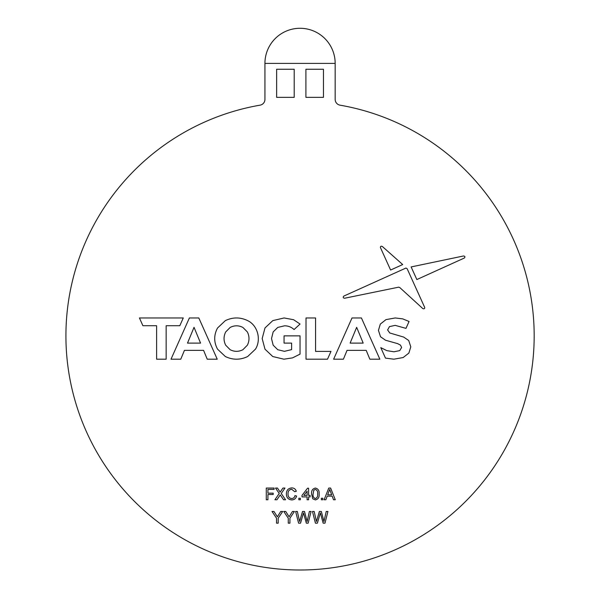 <?xml version="1.0" encoding="UTF-8"?>
<svg xmlns="http://www.w3.org/2000/svg" width="600" height="600" viewBox="0 0 600 600"><rect width="100%" height="100%" fill="white"/><g stroke="black" fill="none" stroke-linecap="round" stroke-linejoin="round"><path stroke-width="0.9" d="M65.918 335.858A234.142 234.142 0 0 0 300.045 570A234.135 234.135 0 0 0 533.317 355.935A234.135 234.135 0 0 0 340.035 105.172A5.895 5.895 0 0 1 335.168 99.375L335.168 63.405L264.93 63.405L264.93 99.398A5.82 5.82 0 0 1 260.07 105.157A234.142 234.142 0 0 0 65.918 335.858M323.46 97.35L323.46 69.255L305.903 69.255L305.903 97.35L323.46 97.35M276.63 97.35L294.195 97.35L294.195 69.255L276.63 69.255L276.63 97.35M264.93 63.405A35.123 35.123 0 0 1 300.045 28.282A35.123 35.123 0 0 1 335.168 63.405M267.93 499.763L266.28 499.763L266.28 488.055L274.087 488.055L274.087 489.405L267.93 489.405L267.93 493.155L273.18 493.155L273.18 494.505L267.93 494.505L267.93 499.763M276.923 499.763L274.905 499.763L279.233 493.463L275.505 488.055L277.493 488.055L280.14 492.135L282.945 488.055L284.962 488.055L281.235 493.478L285.562 499.763L283.567 499.763L280.237 494.925L276.923 499.763M291.66 498.555C293.49 498.428 294.577 497.452 294.945 495.63L296.595 496.013C295.95 498.495 294.36 499.793 291.817 499.912C288.225 499.59 286.41 497.565 286.388 493.822C286.47 490.222 288.263 488.25 291.788 487.905C294.097 487.965 295.605 489.097 296.295 491.303L294.645 491.662L291.705 489.255C289.178 489.6 287.955 491.123 288.045 493.815C287.895 496.553 289.103 498.135 291.66 498.555M300.353 499.763L298.845 499.763L298.845 498.255L300.353 498.255L300.353 499.763M308.603 499.763L307.103 499.763L307.103 496.905L302.002 496.905L302.002 495.405L307.553 488.205L308.603 488.205L308.603 495.405L310.103 495.405L310.103 496.905L308.603 496.905L308.603 499.763M303.855 495.405L307.103 495.405L307.103 491.19L303.855 495.405M312.743 498.78L311.603 493.987C311.243 490.732 312.495 488.752 315.36 488.055C318.218 488.752 319.47 490.732 319.11 493.987C319.47 497.243 318.225 499.215 315.36 499.912L312.743 498.78M313.11 493.98C312.735 496.275 313.485 497.805 315.36 498.555C317.228 497.805 317.978 496.275 317.61 493.98C317.978 491.678 317.22 490.147 315.337 489.405L313.785 490.207L313.11 493.98M322.86 499.763L321.36 499.763L321.36 498.255L322.86 498.255L322.86 499.763M325.86 499.763L324.112 499.763L328.763 488.055L330.623 488.055L335.272 499.763L333.517 499.763L332.183 496.155L327.195 496.155L325.86 499.763M328.89 491.565L327.69 494.805L331.688 494.805L329.692 489.405L328.89 491.565M278.183 523.17L276.532 523.17L276.532 518.213L272.032 511.463L273.983 511.463L277.358 516.787L280.733 511.463L282.683 511.463L278.183 518.213L278.183 523.17M289.92 523.17L288.27 523.17L288.27 518.213L283.763 511.463L285.72 511.463L289.095 516.787L292.47 511.463L294.42 511.463L289.92 518.213L289.92 523.17M300.54 523.17L298.582 523.17L295.635 511.463L297.345 511.463L299.61 521.535L302.528 511.463L304.515 511.463L307.118 521.535L309.39 511.463L311.093 511.463L308.145 523.17L306.33 523.17L303.517 512.88L300.54 523.17M317.377 523.17L315.428 523.17L312.472 511.463L314.183 511.463L316.455 521.535L319.365 511.463L321.353 511.463L323.955 521.535L326.228 511.463L327.938 511.463L324.983 523.17L323.168 523.17L320.355 512.88L317.377 523.17M366.195 350.355L369.847 359.19L379.86 359.19L361.425 317.962L352.005 317.962L333.623 359.19L343.403 359.19L347.055 350.355L366.195 350.355M363.195 343.11L356.655 327.322L350.115 343.11L363.195 343.11M327.51 359.19L330.975 351.413L315.562 351.413L315.562 317.962L306.015 317.962L306.015 359.19L327.51 359.19M395.183 325.365L405.99 328.365L409.058 321.48L402.705 318.87L395.243 317.962L385.987 319.612L380.325 324.082L378.442 330.375L380.52 336.75L385.507 340.222L397.665 343.642L400.507 345.15L401.618 347.513L399.743 350.618L393.93 351.788L386.873 350.647L380.798 347.64L385.478 358.11L393.877 359.19L403.155 357.54L408.877 353.07L410.79 346.83L408.713 340.507L403.725 337.095L389.745 332.962L387.615 329.918L389.46 326.618L395.183 325.365M405.945 268.05L343.785 296.1C342.832 297.263 343.103 297.983 344.595 298.245L398.678 287.168L399.855 287.625L422.76 308.543C424.125 309.105 424.77 308.745 424.702 307.455L407.145 268.702L405.945 268.05M464.272 258.067C465.308 256.913 465.06 256.215 463.522 255.975L411.127 266.933L416.85 279.555L464.272 258.067M380.46 247.635L390.607 270.03L402.697 264.555L382.388 246.525C381.022 245.873 380.385 246.24 380.46 247.635M284.055 335.865L284.055 343.11L291.615 343.11L291.615 349.62L284.438 351.33L277.748 349.71L273.165 345.18L271.515 338.572L273.165 331.913L277.778 327.413L284.55 325.815C288.218 325.822 291.39 327.067 294.075 329.55L300.045 324.045L293.61 319.725L284.1 317.962L272.82 320.61L264.99 327.952L262.178 338.572L264.99 349.192L272.767 356.543L283.928 359.19L292.522 357.877L300.045 354.12L300.045 335.865L284.055 335.865M156.615 325.733L156.615 359.19L166.155 359.19L166.155 325.733L179.805 325.733L183.27 317.962L139.44 317.962L142.905 325.733L156.615 325.733M203.58 350.355L207.225 359.19L217.237 359.19L198.81 317.962L189.382 317.962L171.007 359.19L180.78 359.19L184.433 350.355L203.58 350.355M200.572 343.11L194.032 327.322L187.5 343.11L200.572 343.11M247.68 356.513L255.487 349.14C261.42 339.638 257.715 325.365 247.68 320.64C240.248 317.07 232.8 317.07 225.33 320.64L217.53 328.013C213.772 335.055 213.772 342.097 217.53 349.14L225.33 356.513C232.8 360.082 240.248 360.082 247.68 356.513M230.145 349.71C234.397 351.87 238.65 351.87 242.903 349.71L247.373 345.18C249.532 340.778 249.532 336.375 247.373 331.972L242.903 327.442C238.65 325.275 234.397 325.275 230.145 327.442L225.675 331.972C223.507 336.375 223.507 340.778 225.675 345.18L230.145 349.71"/></g></svg>
